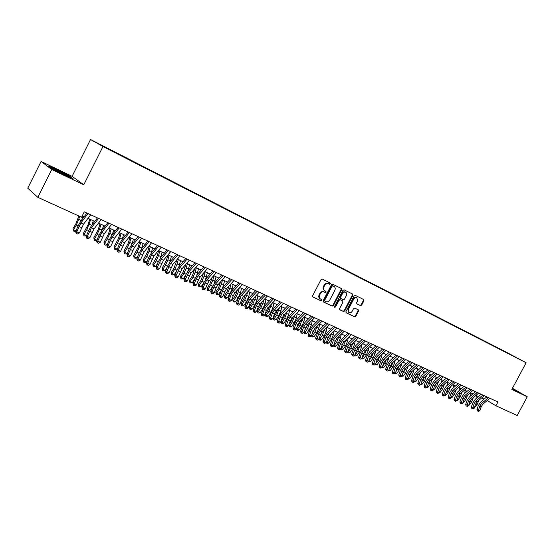 <?xml version="1.0" encoding="UTF-8"?>
<svg xmlns="http://www.w3.org/2000/svg" width="555" height="555" viewBox="0 0 555 555"><rect width="100%" height="100%" fill="white"/><g stroke="black" fill="none" stroke-linecap="round" stroke-linejoin="round"><path stroke-width="0.83" d="M330.412 283.876L330.225 282.995L322.261 279.054L321.033 279.581L312.645 295.725L312.916 296.967L320.957 300.796L321.803 300.421L321.623 299.554L320.506 299.02C319.194 298.139 318.91 296.814 319.652 295.059L320.346 293.72C321.394 292.055 322.691 291.493 324.231 292.02L325.258 292.52L326.111 292.152L325.917 291.278L324.841 290.758C323.51 289.863 323.218 288.531 323.967 286.755L324.668 285.416C325.716 283.751 327.006 283.196 328.546 283.737L329.573 284.236L330.412 283.876M324.592 290.605L324.342 290.459C323.017 289.571 322.726 288.239 323.475 286.463L324.169 285.124C325.216 283.459 326.506 282.904 328.047 283.445L329.073 283.952L329.92 283.584L329.871 282.821M312.708 296.793L320.464 300.491L321.31 300.116L321.303 299.402M320.228 298.854L320.013 298.722C318.702 297.834 318.417 296.509 319.16 294.754L319.86 293.415C320.901 291.757 322.198 291.195 323.738 291.729L324.765 292.221L325.612 291.854L325.584 291.118M502.587 350.295L506.75 352.494L502.587 350.295M360.493 305.632L361.645 305.111L363.934 300.741L363.685 299.534L355.318 295.399L354.146 295.912L345.952 311.605L346.195 312.805L354.638 316.822L355.797 316.295L358.551 311.029L358.315 309.829L354.721 308.094L353.556 308.615L352.182 311.244C351.308 312.618 350.247 313.082 349.005 312.625L348.36 309.406L353.743 299.089C354.61 297.723 355.651 297.265 356.886 297.702L357.559 300.956L356.664 302.669L356.907 303.883L360.493 305.632L359.98 305.326L361.138 304.806L363.414 300.442L363.338 299.36M511.849 389.43L527.25 396.79L517.218 415.487L495.892 405.781L497.932 401.966L84.263 211.837L81.557 217.227L37.844 197.33L51.747 169.483L83.77 184.794L102.973 146.527L526.126 362.755L511.849 389.43M341.644 289.752L341.374 288.503L332.688 284.216L331.488 284.736L323.156 300.734L323.419 301.969L332.188 306.138L333.382 305.611L341.644 289.752L341.054 288.343M344.107 289.856L352.633 294.067L352.897 295.295L344.69 311.001L343.517 311.528L339.84 309.78L339.591 308.566L342.928 302.177L342.671 300.956L340.222 299.769L339.036 300.297L335.553 306.971L334.7 307.338L334.526 306.485L342.921 290.376L344.107 289.856M100.628 144.827L105.096 147.089L100.628 144.827M102.973 146.527L90.527 139.513L505.515 351.759L526.126 362.755M499.417 349.053L109.71 149.767M499.569 348.769L117.556 153.908L103.466 146.576L98.297 143.669L109.744 149.524M83.77 184.794L72.094 176.317L41.091 161.429L51.747 169.483M41.091 161.429L27.75 188.194L37.844 197.33M527.25 396.79L512.48 388.243M72.094 176.317L90.527 139.513M487.221 400.523L495.892 405.781M82.3 215.742L84.235 216.623M87.981 218.33L94.759 221.424M98.492 223.131L105.124 226.156M108.849 227.855L115.35 230.825M119.061 232.517L125.43 235.424M129.128 237.11L135.364 239.954M139.048 241.633L145.167 244.429M148.837 246.101L154.831 248.834M158.487 250.506L164.356 253.184M167.998 254.849L173.757 257.478M177.385 259.13L183.032 261.71M186.647 263.354L192.176 265.88M195.783 267.524L201.201 270.001M204.795 271.638L210.109 274.066M213.689 275.696L218.899 278.076M222.465 279.699L227.571 282.03M231.123 283.654L236.132 285.936M239.67 287.552L244.582 289.793M248.106 291.403L252.92 293.602M256.431 295.204L261.155 297.355M264.652 298.958L269.279 301.067M272.769 302.655L277.306 304.73M280.781 306.318L285.235 308.344M288.697 309.926L293.061 311.917M296.509 313.492L300.789 315.448M304.23 317.016L308.427 318.931M311.854 320.492L315.968 322.372M319.382 323.926L323.419 325.771M326.819 327.325L330.78 329.129M326.534 341.7L328.754 343.087L331.404 339.348L333.395 334.707L334.179 330.683L338.05 332.445M341.429 333.985L345.238 335.726M348.596 337.26L352.335 338.966M355.686 340.493L359.349 342.171M362.692 343.691L366.286 345.335M369.609 346.847L373.133 348.457M376.45 349.969L379.911 351.551M383.214 353.056L386.606 354.603M389.894 356.109L393.224 357.628M396.499 359.12L399.767 360.611M403.034 362.103L406.232 363.56M409.493 365.051L412.629 366.48M415.875 367.965L418.956 369.366M422.188 370.844L425.206 372.225M428.425 373.688L431.395 375.041M434.6 376.505L437.506 377.837M440.705 379.294L443.556 380.598M446.747 382.048L449.543 383.325M452.713 384.775L455.461 386.023M458.624 387.473L461.316 388.701M464.466 390.137L467.109 391.344M470.245 392.773L472.839 393.953M475.968 395.382L478.507 396.541M481.622 397.97L484.12 399.1M488.344 399.572L487.72 400.745M64.116 174.797L72.983 178.592L69.528 176.067L57.415 169.83L48.438 165.959L51.684 168.394L64.116 174.797M512.092 388.965L518.259 391.761L512.411 388.375M323.211 301.795L331.689 305.833L332.882 305.299L341.145 289.453M332.854 285.86L332.015 286.227L324.71 300.255L324.897 301.122L325.986 301.642C327.519 302.156 328.803 301.594 329.837 299.943L334.818 290.39C335.567 288.614 335.275 287.282 333.95 286.401L332.355 285.568L331.515 285.936L332.015 286.227M324.821 301.074L324.217 299.95L331.515 285.936M332.355 285.568L333.43 286.096M339.632 309.614L343.018 311.223L344.19 310.696L352.383 295.003L352.3 293.907M342.255 300.706L339.722 299.464L338.529 299.991L335.053 306.665L335.553 306.971M334.478 307.082L335.053 306.665M346.389 295.537C347.014 294.067 346.785 292.971 345.696 292.242C344.44 291.791 343.378 292.256 342.504 293.63L340.59 297.307L340.86 298.534L343.295 299.721L344.482 299.194L346.389 295.537M345.363 292.048L345.189 291.951C343.933 291.5 342.872 291.958 342.005 293.338L342.504 293.63M340.347 298.229L340.777 298.486L340.09 297.008L342.005 293.338M356.726 303.738L359.98 305.326M356.539 297.508L356.372 297.411C355.144 296.967 354.097 297.431 353.237 298.791L353.743 299.089M348.804 312.5L347.853 309.1L353.237 298.791M345.994 312.638L354.132 316.51L355.29 315.989L358.044 310.724L357.989 309.676M78.824 215.985L75.889 223.804L73.059 228.494L73.51 229.742L76.354 225.046L79.788 216.422M75.98 230.963L74.467 231.428L73.413 230.963L73.059 228.494M73.413 230.963L73.51 229.742L76.021 230.859M81.703 219.953L82.903 216.013M90.694 214.785L83.534 224.151L79.386 232.982L76.729 231.803L76.625 233.551L76.201 233.509L77.686 234.016L76.625 233.551M88.037 213.571L80.884 222.957L76.729 231.803L75.674 231.706L77.866 226.378L80.801 221.133L86.941 213.065M75.674 231.706L76.201 233.509M77.686 234.016L79.386 232.982M60.856 173.118L67.481 176.095C68.501 176.15 65.566 174.464 58.677 171.058L53.516 168.824L56.742 171.002M49.36 166.653L57.408 170.114L69.153 176.164L71.741 178.058M514.152 390.033L512.258 388.666M512.327 388.535L517.427 391.49M89.723 219.128L88.002 224.817L83.521 233.142L83.992 234.397L86.83 229.742L90.715 219.579M86.559 235.563L84.922 236.062L83.881 235.604L83.521 233.142M83.881 235.604L83.992 234.397L86.566 235.542M92.033 224.955L93.295 220.758M99.983 223.811L98.297 229.472L93.837 237.734L94.336 238.99L97.167 234.376L99.629 228.875L100.996 224.269M94.204 240.176L94.336 238.99L96.896 240.128L95.224 240.634L94.204 240.176L93.837 237.734M96.896 240.128L97.132 239.746M102.231 229.867L103.542 225.434M110.098 228.424L108.454 234.057L104.007 242.257L104.527 243.52L107.351 238.941L109.793 233.475L111.132 228.896M104.382 244.686L104.527 243.52L107.053 244.637L105.388 245.137L104.382 244.686L104.007 242.257M107.053 244.637L107.587 243.77M112.29 234.696L113.643 230.041M120.074 232.975L118.465 238.581L114.039 246.718L114.58 247.981L117.396 243.444L119.818 238.012L121.129 233.461M114.413 249.139L114.58 247.981L117.07 249.084L115.412 249.577L114.413 249.139L114.039 246.718M117.07 249.084L117.889 247.773M122.211 239.448L123.605 234.592M101.204 219.62L94.031 228.889L89.917 237.658L87.295 236.492L87.184 238.22L86.753 238.171L88.231 238.685L87.184 238.22M98.596 218.42L91.422 227.71L87.295 236.492L86.226 236.381L88.391 231.095L91.318 225.892L97.472 217.9M86.226 236.381L86.753 238.171M88.231 238.685L89.917 237.658M111.569 224.38L104.382 233.558L100.295 242.257L97.715 241.113L97.59 242.826L97.153 242.771L98.623 243.277L97.59 242.826M108.995 223.2L101.808 232.392L97.715 241.113L96.626 240.995L98.762 235.736L101.683 230.575L107.843 222.673M96.626 240.995L97.153 242.771M98.623 243.277L100.295 242.257M121.781 229.076L114.587 238.157L110.528 246.802L107.982 245.671L107.85 247.363L107.406 247.308L108.87 247.814L107.85 247.363M119.242 227.911L112.048 237.013L107.982 245.671L106.872 245.539L108.988 240.315L111.895 235.195L118.076 227.37M106.872 245.539L107.406 247.308M108.87 247.814L110.528 246.802M131.854 233.704L124.646 242.695L120.615 251.276L118.104 250.159L117.965 251.838L117.514 251.776L118.964 252.282L117.965 251.838M129.35 232.552L122.142 241.564L118.104 250.159L116.98 250.021L119.075 244.831L121.968 239.753L128.156 232.004M116.98 250.021L117.514 251.776M118.964 252.282L120.615 251.276M129.912 237.471L128.337 243.041L123.931 251.117L124.486 252.379L127.303 247.884L129.703 242.493L130.987 237.956M124.313 253.524L124.486 252.379L126.942 253.469L125.291 253.954L124.313 253.524L123.931 251.117M126.942 253.469L128.025 251.748M132 244.124L133.429 239.073M141.782 238.268L134.56 247.162L130.564 255.689L128.087 254.592L127.934 256.25L127.477 256.188L128.927 256.688L127.934 256.25M139.312 237.138L132.097 246.052L128.087 254.592L126.942 254.44L129.017 249.278L131.903 244.242L138.098 236.576M126.942 254.44L127.477 256.188M128.927 256.688L130.564 255.689M139.617 241.897L138.07 247.44L133.686 255.453L134.261 256.722L137.071 252.261L139.451 246.906L140.706 242.396M134.067 257.846L134.261 256.722L136.683 257.798L135.038 258.276L134.067 257.846L133.686 255.453M136.683 257.798L138.008 255.695M141.65 248.73L143.121 243.492M151.57 242.771L144.342 251.575L140.373 260.038L137.931 258.956L137.772 260.6L137.307 260.531L138.743 261.03L137.772 260.6M149.135 241.647L141.907 250.478L137.931 258.956L136.773 258.796L138.819 253.67L141.698 248.668L147.901 241.085M136.773 258.796L137.307 260.531M138.743 261.03L140.373 260.038M149.184 246.26L147.672 251.776L143.308 259.733L143.905 261.003L146.707 256.576L149.066 251.255L150.294 246.767M143.696 262.113L143.905 261.003L146.291 262.064L144.654 262.536L143.696 262.113L143.308 259.733M146.291 262.064L147.845 259.608M151.161 253.274L152.674 247.856M161.221 247.204L153.985 255.924L150.044 264.333L147.637 263.264L147.47 264.888L146.999 264.818L148.428 265.318L147.47 264.888M158.82 246.101L151.584 254.842L147.637 263.264L146.464 263.091L148.49 257.999L151.355 253.038L157.565 245.525M146.464 263.091L146.999 264.818M148.428 265.318L150.044 264.333M158.626 250.569L157.141 256.056L152.798 263.958L153.409 265.228L156.212 260.836L158.55 255.55L159.757 251.082M153.194 266.324L153.409 265.228L155.768 266.268L154.137 266.74L153.194 266.324L152.798 263.958M155.768 266.268L157.537 263.493M160.548 257.763L162.102 252.157M170.746 251.581L163.496 260.212L159.583 268.565L157.211 267.51L157.03 269.12L156.559 269.05L157.981 269.543L157.03 269.12M168.373 250.492L161.13 259.15L157.211 267.51L156.017 267.33L158.029 262.265L160.881 257.347L167.097 249.91M156.017 267.33L156.559 269.05M157.981 269.543L159.583 268.565M167.901 254.967L166.486 260.281L162.157 268.12L162.788 269.39L165.584 265.033L167.908 259.782L169.088 255.342M162.559 270.472L162.788 269.39L165.119 270.424L163.489 270.889L162.559 270.472L162.157 268.12M165.119 270.424L167.09 267.35M169.802 262.189L171.398 256.396M180.132 255.897L172.882 264.444L168.998 272.741L166.66 271.7L166.465 273.296L165.987 273.22L167.402 273.712L166.465 273.296M177.794 254.821L170.545 263.396L166.66 271.7L165.452 271.513L167.437 266.476L170.281 261.592L176.504 254.225M165.452 271.513L165.987 273.22M167.402 273.712L168.998 272.741M176.969 259.629L174.173 267.919L171.398 272.227L172.043 273.497L174.832 269.182L177.135 263.965L178.294 259.546M171.8 274.572L172.043 273.497L174.339 274.517L172.716 274.975L171.8 274.572L171.398 272.227M174.339 274.517L176.504 271.166M178.932 266.573L180.576 260.586M189.394 260.156L182.137 268.62L178.28 276.855L175.97 275.835L175.775 277.41L175.283 277.333L176.698 277.819L175.775 277.41M187.09 259.095L179.834 267.579L175.97 275.835L174.749 275.634L176.712 270.632L179.549 265.783L185.779 258.491M174.749 275.634L175.283 277.333M176.698 277.819L178.28 276.855M185.925 264.201L183.282 272.005L180.507 276.286L181.18 277.555L183.955 273.268L186.244 268.086L187.375 263.687M180.916 278.61L181.18 277.555L183.441 278.561L181.825 279.012L180.916 278.61L180.507 276.286M183.441 278.561L185.779 274.954M187.923 270.902L189.623 264.714M198.53 264.353L191.267 272.741L189.38 275.946L187.437 280.92L185.162 279.907L184.954 281.475L184.461 281.392L185.87 281.878L184.954 281.475M196.255 263.306L188.998 271.714L185.162 279.907L183.927 279.699L185.87 274.732L188.693 269.924L194.923 262.695M183.927 279.699L184.461 281.392M185.87 281.878L187.437 280.92M194.77 268.696L192.266 276.036L189.505 280.282L190.185 281.558L192.96 277.306L195.228 272.151L196.338 267.781M189.914 282.599L190.185 281.558L192.418 282.55L190.809 282.995L189.914 282.599L189.505 280.282M192.418 282.55L194.93 278.707M196.796 275.19L198.558 268.793M207.542 268.495L200.279 276.799L198.399 279.984L196.477 284.93L194.229 283.931L194.014 285.485L193.515 285.395L194.916 285.88L194.014 285.485M205.301 267.468L198.038 275.793L196.158 278.978L194.229 283.931L192.98 283.716L194.902 278.776L197.719 274.003L203.956 266.844M192.98 283.716L193.515 285.395M194.916 285.88L196.477 284.93M203.512 273.109L201.139 280.018L198.378 284.229L199.078 285.506L201.847 281.288L204.094 276.168L205.183 271.811M198.794 286.533L199.078 285.506L201.285 286.484L199.675 286.928L198.794 286.533L198.378 284.229M201.285 286.484L203.963 282.405M205.537 279.449L207.376 272.817M216.436 272.581L209.173 280.809L207.299 283.973L205.392 288.884L203.179 287.899L202.957 289.439L202.45 289.349L203.845 289.828L202.957 289.439M214.223 271.568L206.959 279.81L205.086 282.981L203.179 287.899L201.916 287.677L203.817 282.766L206.62 278.027L212.856 270.937M201.916 287.677L202.45 289.349M203.845 289.828L205.392 288.884M212.142 277.445L209.894 283.952L207.14 288.128L207.854 289.398L210.616 285.214L212.843 280.129L213.911 275.8M207.563 290.418L207.854 289.398L210.033 290.369L208.43 290.806L207.563 290.418L207.14 288.128M210.033 290.369L212.891 286.033M214.14 283.688L216.075 276.785M225.212 276.619L217.942 284.764L216.075 287.906L214.195 292.79L212.003 291.819L211.774 293.338L211.268 293.248L212.648 293.727L211.774 293.338M223.034 275.613L215.763 283.785L213.89 286.928L212.003 291.819L210.727 291.583L212.614 286.706L215.409 282.002L221.646 274.982M210.727 291.583L211.268 293.248M212.648 293.727L214.195 292.79M220.675 281.711L218.531 287.83L215.784 291.972L216.512 293.248L219.267 289.093L221.48 284.042L222.527 279.727M216.214 294.254L216.512 293.248L218.663 294.199L217.067 294.636L216.214 294.254L215.784 291.972M218.663 294.199L221.743 289.537M222.583 287.962L224.664 280.705M233.877 280.601L226.6 288.669L224.74 291.784L222.874 296.641L220.717 295.683L220.481 297.189L219.967 297.091L221.348 297.577L220.481 297.189M231.719 279.609L224.449 287.698L222.59 290.82L220.717 295.683L219.426 295.44L221.292 290.591L224.081 285.922L230.325 278.964M219.426 295.44L219.967 297.091M221.348 297.577L222.874 296.641M229.097 285.901L227.057 291.652L224.317 295.766L225.066 297.043L227.814 292.922L230.006 287.899L230.984 283.806M224.747 298.035L225.066 297.043L227.182 297.986L225.601 298.41L224.747 298.035L224.317 295.766M227.182 297.986L229.93 293.873L232.122 288.857L233.142 284.576M242.424 284.528L235.147 292.527L233.294 295.614L231.449 300.442L229.319 299.499L229.076 300.99L228.556 300.893L229.93 301.372L229.076 300.99M240.294 283.55L233.024 291.569L231.164 294.663L229.319 299.499L228.015 299.249L229.867 294.427L232.642 289.793L238.879 282.897M228.015 299.249L228.556 300.893M229.93 301.372L231.449 300.442M237.415 290.029L235.48 295.433L232.746 299.52L233.502 300.789L236.243 296.703L238.428 291.708L239.302 287.955M233.176 301.774L233.502 300.789L235.597 301.719L234.016 302.142L233.176 301.774L232.746 299.52M235.597 301.719L238.338 297.64L240.509 292.651L241.508 288.392M250.86 288.406L243.583 296.328L241.737 299.402L239.913 304.195L237.804 303.266L237.554 304.744L237.034 304.639L238.4 305.118L237.554 304.744M248.758 287.441L241.487 295.385L239.635 298.458L237.804 303.266L236.492 303.009L238.324 298.215L241.085 293.609L247.329 286.782M236.492 303.009L237.034 304.639M238.4 305.118L239.913 304.195M245.643 294.088L243.791 299.166L241.064 303.217L241.841 304.494L244.568 300.428L246.732 295.468L247.53 292.034M241.501 305.458L241.841 304.494L243.902 305.41L242.327 305.826L241.501 305.458L241.064 303.217M243.902 305.41L246.635 301.358L248.793 296.405L249.771 292.159M259.185 292.235L251.915 300.082L250.069 303.134L248.258 307.9L246.184 306.977L245.927 308.448L245.4 308.344L246.76 308.816L245.927 308.448M257.111 291.278L249.84 299.152L247.995 302.204L246.184 306.977L244.859 306.721L246.67 301.955L249.431 297.383L255.675 290.619M244.859 306.721L245.4 308.344M246.76 308.816L248.258 307.9M253.767 298.084L251.998 302.85L249.278 306.873L250.062 308.143L252.789 304.112L254.939 299.187L255.654 296.051M249.715 309.1L250.062 308.143L252.102 309.052L250.534 309.468L249.715 309.1L249.278 306.873M252.102 309.052L254.828 305.028L256.972 300.109L257.929 295.884M267.406 296.009L260.135 303.793L258.297 306.818L256.507 311.563L254.454 310.647L254.19 312.104L253.663 312L255.016 312.472L254.19 312.104M265.359 295.073L258.089 302.87L256.25 305.902L254.454 310.647L253.122 310.384L254.918 305.645L257.659 301.108L263.902 294.4M253.122 310.384L253.663 312M255.016 312.472L256.507 311.563M261.787 302.017L260.101 306.485L257.388 310.481L258.186 311.75L260.905 307.754L263.035 302.85L263.674 299.998M257.832 312.701L258.186 311.75L260.205 312.645L258.637 313.055L257.832 312.701L257.388 310.481M260.205 312.645L262.917 308.656L265.047 303.758L265.984 299.561M275.523 299.742L268.252 307.449L266.421 310.453L264.645 315.171L262.619 314.276L262.355 315.719L261.814 315.608L263.167 316.072L262.355 315.719M273.504 298.812L266.227 306.54L264.402 309.551L262.619 314.276L261.28 313.998L263.056 309.288L265.789 304.785L272.033 298.139M261.28 313.998L261.814 315.608M263.167 316.072L264.645 315.171M269.716 305.895L268.107 310.078L265.401 314.04L266.213 315.316L268.925 311.348L271.603 303.89M265.845 316.253L266.213 315.316L268.197 316.197L266.643 316.6L265.845 316.253L265.401 314.04M268.197 316.197L270.909 312.236L273.018 307.373L273.941 303.19M283.536 303.425L276.265 311.064L274.447 314.047L272.685 318.736L270.687 317.849L270.41 319.285L269.869 319.167L271.215 319.638L270.41 319.285M281.538 302.51L274.267 310.169L272.45 313.159L270.687 317.849L269.335 317.571L271.097 312.888L273.816 308.413L280.06 301.83M269.335 317.571L269.869 319.167M271.215 319.638L272.685 318.736M277.555 309.711L276.008 313.624L273.31 317.557L274.135 318.834L276.834 314.893L279.442 307.727M273.754 319.756L274.135 318.834L276.099 319.708L274.545 320.103L273.754 319.756L273.31 317.557M276.099 319.708L278.804 315.774L280.899 310.939L281.794 306.776M291.444 307.061L284.181 314.636L282.363 317.599L280.622 322.261L278.652 321.387L278.367 322.802L277.826 322.684L279.158 323.149L278.367 322.802M289.481 306.159L282.211 313.748L280.393 316.718L278.652 321.387L277.285 321.095L279.033 316.44L281.746 311.993L287.983 305.472M277.285 321.095L277.826 322.684M279.158 323.149L280.622 322.261M285.298 313.471L283.813 317.127L281.121 321.033L281.954 322.309L284.653 318.397L287.185 311.508M281.572 323.218L281.954 322.309L283.896 323.17L282.349 323.565L281.572 323.218L281.121 321.033M283.896 323.17L286.595 319.264L288.676 314.456L289.557 310.314M299.263 310.654L291.992 318.161L290.189 321.102L288.461 325.736L286.512 324.869L286.227 326.278L285.679 326.16L287.004 326.624L286.227 326.278M297.313 309.759L290.05 317.287L288.239 320.228L286.512 324.869L285.145 324.578L286.866 319.951L289.571 315.538L295.808 309.066M285.145 324.578L285.679 326.16M287.004 326.624L288.461 325.736M292.95 317.176L291.521 320.589L289.051 324.155M288.898 324.564L289.682 325.736L291.604 326.59L290.057 326.985L289.294 326.645L288.857 324.689M289.294 326.645L292.374 321.858L294.83 315.226M291.604 326.59L294.289 322.712L296.356 317.939L297.216 313.818M306.977 314.199L299.714 321.643L297.917 324.564L296.203 329.171L294.282 328.317L293.99 329.712L293.435 329.594L294.76 330.052L293.99 329.712M305.056 313.318L297.792 320.776L295.995 323.704L294.282 328.317L292.901 328.019L294.608 323.412L297.307 319.035L303.536 312.618M292.901 328.019L293.435 329.594M294.76 330.052L296.203 329.171M300.505 320.832L299.138 324.009L296.96 327.138M296.613 328.081L297.32 329.129L299.214 329.968L297.674 330.357L296.918 330.024L296.495 328.387M296.918 330.024L300.005 325.272L302.392 318.896M299.214 329.968L301.892 326.118L303.946 321.373L304.792 317.273M307.976 324.432L304.764 330.1M304.23 331.55L304.861 332.48L306.735 333.312L305.201 333.694L304.452 333.361L304.05 332.036M304.452 333.361L307.539 328.65L309.863 322.517M306.735 333.312L309.406 329.49L311.445 324.765L312.271 320.686M315.351 327.998L312.465 333.042M311.75 334.977L312.312 335.789L314.158 336.607L312.631 336.989L311.896 336.663L311.508 335.643M311.896 336.663L314.983 331.987L317.245 326.083M314.158 336.607L316.829 332.813L318.848 328.116L319.659 324.058M314.595 317.703L307.338 325.077L305.548 327.984L303.856 332.563L301.948 331.724L301.656 333.104L301.101 332.979L302.413 333.437L301.656 333.104M312.701 316.829L305.444 324.224L303.647 327.131L301.948 331.724L300.56 331.418L302.26 326.839L304.945 322.483L311.175 316.128M300.56 331.418L301.101 332.979M302.413 333.437L303.856 332.563M322.122 321.165L314.872 328.477L313.082 331.356L311.411 335.914L309.53 335.081L309.225 336.455L308.67 336.33L309.974 336.788L309.225 336.455M320.249 320.297L312.999 327.63L311.209 330.516L309.53 335.081L308.129 334.776L309.808 330.218L312.486 325.896L318.716 319.597M308.129 334.776L308.67 336.33M309.974 336.788L311.411 335.914M329.559 324.578L322.309 331.834L320.533 334.693L318.868 339.23L317.016 338.404L316.704 339.764L316.142 339.632L317.446 340.09L316.704 339.764M327.714 323.731L320.464 330.995L318.681 333.867L317.016 338.404L315.608 338.085L317.273 333.562L319.937 329.268L326.16 323.017M315.608 338.085L316.142 339.632M317.446 340.09L318.868 339.23M322.628 331.515L320.068 335.962M319.187 338.363L321.498 339.868L319.978 340.243L318.875 339.202M319.25 339.917L322.337 335.282L324.543 329.601M321.498 339.868L324.162 336.101L326.167 331.432L326.964 327.388M336.906 327.956L329.663 335.144L327.887 337.988L326.243 342.497L324.404 341.686L324.092 343.032L323.53 342.9L324.828 343.358L324.092 343.032M335.081 327.117L327.832 334.325L326.056 337.169L324.404 341.686L322.996 341.367L324.647 336.857L327.304 332.598L333.52 326.396M322.996 341.367L323.53 342.9M324.828 343.358L326.243 342.497M329.816 334.991L327.568 338.862M328.754 343.087L327.235 343.462L326.153 342.553M326.513 343.143L329.601 338.536L331.758 333.069M344.162 331.293L336.927 338.425L335.158 341.249L333.527 345.73L331.717 344.926L331.397 346.264L330.829 346.133L332.119 346.584L331.397 346.264M342.359 330.461L335.116 337.606L333.347 340.437L331.717 344.926L330.294 344.6L331.925 340.118L334.575 335.886L340.791 329.739M330.294 344.6L330.829 346.133M332.119 346.584L333.527 345.73M336.92 338.432L334.977 341.741M333.791 345.002L335.921 346.271L334.408 346.639L333.347 345.834M333.694 346.32L336.781 341.755L338.89 336.49M335.921 346.271L338.564 342.553L340.541 337.94L341.269 334.145M351.336 334.589L344.1 341.658L342.338 344.461L340.721 348.922L338.932 348.131L338.612 349.456L338.037 349.317L339.327 349.768L338.612 349.456M349.546 333.763L342.317 340.853L340.555 343.663L338.932 348.131L337.509 347.798L339.126 343.344L341.762 339.133L347.971 333.042M337.509 347.798L338.037 349.317M339.327 349.768L340.721 348.922M343.92 341.845L342.289 344.6M340.964 348.256L343.004 349.414L341.498 349.782L340.499 349.06M340.791 349.47L343.878 344.933L345.938 339.861M343.004 349.414L345.64 345.723L347.603 341.138L348.269 337.579M358.419 337.842L351.19 344.856L349.442 347.645L347.832 352.078L346.063 351.294L345.737 352.605L345.168 352.474L346.445 352.918L345.737 352.605M356.657 337.031L349.428 344.058L347.673 346.854L346.063 351.294L344.634 350.954L346.237 346.528L348.866 342.345L355.068 336.302M344.634 350.954L345.168 352.474M346.445 352.918L347.832 352.078M350.822 345.252L349.518 347.43M348.054 351.475L349.997 352.522L348.498 352.883L347.562 352.245M347.805 352.578L350.892 348.075L352.904 343.191M349.997 352.522L352.633 348.859L354.583 344.294L355.2 340.971M365.419 341.061L358.204 348.013L356.456 350.788L354.867 355.193L353.112 354.416L352.786 355.727L352.21 355.588L353.486 356.033L352.786 355.727M363.678 340.264L356.456 347.229L354.707 350.004L353.112 354.416L351.676 354.076L353.264 349.671L355.887 345.522L362.082 339.528M351.676 354.076L352.21 355.588M353.486 356.033L354.867 355.193M357.6 348.686L356.705 350.17M355.061 354.645L356.921 355.595L355.422 355.949L354.548 355.387M354.735 355.644L357.822 351.183L359.793 346.48M356.921 355.595L359.543 351.953L361.478 347.416L362.047 344.308M359.064 342.04L358.974 342.532M372.336 344.239L365.128 351.142L363.386 353.889L361.811 358.273L360.084 357.51L359.744 358.808L359.168 358.669L360.438 359.113L359.744 358.808M370.615 343.448L363.4 350.365L361.659 353.119L360.084 357.51L358.634 357.163L360.209 352.786L362.817 348.658L369.013 342.712M358.634 357.163L359.168 358.669M360.438 359.113L361.811 358.273M361.985 357.788L363.754 358.634L362.269 358.988L361.451 358.495M361.589 358.683L364.677 354.256L366.605 349.726M363.754 358.634L366.376 355.02L368.298 350.503L368.818 347.61M365.877 345.148L365.752 345.841M379.176 347.381L371.975 354.229L370.234 356.962L368.673 361.319L366.966 360.563L366.626 361.846L366.043 361.707L367.313 362.151L366.626 361.846M377.476 346.604L370.268 353.459L368.534 356.199L366.966 360.563L365.516 360.216L367.077 355.859L369.679 351.759L375.86 345.862M365.516 360.216L366.043 361.707M367.313 362.151L368.673 361.319M373.335 352.931L371.448 357.288L368.832 360.889L370.518 361.631L369.033 361.985L368.27 361.569M370.518 361.631L373.127 358.044L375.041 353.556L375.513 350.864M372.62 348.221L372.46 349.102M385.933 350.489L378.739 357.274L377.012 359.994L375.458 364.33L373.772 363.581L373.425 364.857L372.842 364.718L374.105 365.155L373.425 364.857M384.254 349.719L377.053 356.518L375.326 359.238L373.772 363.581L372.315 363.234L373.862 358.898L376.457 354.818L382.631 348.97M372.315 363.234L372.842 364.718M374.105 365.155L375.458 364.33M375.617 363.9L377.199 364.6L375.013 364.6M375.714 363.615L378.142 360.292L379.995 356.095M377.199 364.6L379.8 361.034L381.701 356.574L382.138 354.076M379.28 351.26L379.093 352.321M392.614 353.563L385.427 360.292L383.699 362.991L382.166 367.306L380.501 366.571L380.154 367.833L379.565 367.688L380.82 368.125L380.154 367.833M390.949 352.8L383.762 359.543L382.034 362.248L380.501 366.571L379.037 366.21L380.57 361.895L383.151 357.85L389.326 352.05M379.037 366.21L379.565 367.688M380.82 368.125L382.166 367.306M382.319 366.876L383.803 367.535L381.694 367.597M382.52 366.314L384.761 363.254L386.571 359.224M383.803 367.535L386.405 363.99L388.292 359.557L388.68 357.24M385.864 354.27L385.649 355.498M399.218 356.594L392.038 363.275L390.318 365.953L388.798 370.247L387.147 369.519L386.8 370.775L386.211 370.629L387.459 371.066L386.8 370.775M397.574 355.838L390.394 362.533L388.673 365.218L387.147 369.519L385.676 369.158L387.203 364.864L389.776 360.847L395.937 355.089M385.676 369.158L386.211 370.629M387.459 371.066L388.798 370.247M388.951 369.817L390.338 370.435L388.327 370.539M389.242 368.992L391.303 366.189L393.072 362.311M390.338 370.435L392.926 366.917L394.799 362.505L395.16 360.368M392.378 357.24L392.135 358.641M405.747 359.598L398.573 366.224L396.86 368.888L395.354 373.161L393.724 372.433L393.37 373.681L392.78 373.529L394.022 373.966L393.37 373.681M404.123 358.849L396.943 365.488L395.236 368.159L393.724 372.433L392.246 372.072L393.759 367.798L396.319 363.802L402.479 358.093M392.246 372.072L392.78 373.529M394.022 373.966L395.354 373.161M395.507 372.731L396.797 373.307L394.882 373.446M395.888 371.642L397.775 369.089L399.503 365.363M396.797 373.307L399.378 369.803L401.563 363.456M398.816 360.174L398.552 361.735M412.198 362.561L405.039 369.137L403.332 371.788L401.834 376.033L400.224 375.319L399.864 376.554L399.274 376.401L400.509 376.838L399.864 376.554M410.589 361.825L403.429 368.409L401.723 371.066L400.224 375.319L398.747 374.951L400.238 370.705L402.791 366.73L408.945 361.069M398.747 374.951L399.274 376.401M400.509 376.838L401.834 376.033M401.987 375.61L403.187 376.137L401.369 376.318M402.458 374.271L405.858 368.381M403.187 376.137L405.76 372.669L407.897 366.508M405.178 363.081L404.9 364.795M418.581 365.495L411.428 372.017L409.729 374.653L408.244 378.878L406.648 378.17L406.288 379.391L405.691 379.245L406.926 379.675L406.288 379.391M416.992 364.767L409.833 371.302L408.133 373.938L406.648 378.17L405.164 377.795L406.648 373.57L409.195 369.623L415.341 364.004M405.164 377.795L405.691 379.245M406.926 379.675L408.244 378.878M408.39 378.454L409.5 378.947L407.779 379.155M408.945 376.88L412.143 371.364M409.5 378.947L412.067 375.492L414.169 369.519M411.477 365.953L411.179 367.812M424.887 368.395L417.742 374.868L416.049 377.483L414.578 381.687L413.003 380.987L412.636 382.208L412.046 382.055L413.267 382.485L412.636 382.208M423.319 367.674L416.174 374.16L414.474 376.776L413.003 380.987L411.519 380.612L412.989 376.408L415.522 372.488L421.661 366.911M411.519 380.612L412.046 382.055M413.267 382.485L414.578 381.687M414.731 381.264L415.75 381.722L414.12 381.965M415.355 379.467L418.352 374.313M415.75 381.722L418.31 378.288L420.364 372.495M417.7 368.798L417.388 370.796M431.124 371.26L423.992 377.684L422.306 380.286L420.85 384.469L419.289 383.776L418.921 384.983L418.324 384.83L419.545 385.26L418.921 384.983M429.577 370.546L422.438 376.984L420.745 379.585L419.289 383.776L417.797 383.394L419.254 379.218L421.779 375.319L427.912 369.783M417.797 383.394L418.324 384.83M419.545 385.26L420.85 384.469M420.995 384.046L421.925 384.462L420.392 384.747M421.696 382.027L424.499 377.227M421.925 384.462L424.478 381.056L426.497 375.43M423.86 371.607L423.527 373.737M437.298 374.098L430.174 380.473L428.488 383.054L427.045 387.217L425.498 386.53L425.13 387.73L424.533 387.577L425.747 388L425.13 387.73M435.758 373.39L428.633 379.78L426.948 382.367L425.498 386.53L424.006 386.148L425.456 381.993L427.967 378.115L434.086 372.627M424.006 386.148L424.533 387.577M425.747 388L427.045 387.217M426.601 387.494L428.037 387.175L430.583 383.789L432.567 378.33M427.96 384.573L430.576 380.113M427.19 386.8L428.037 387.175M429.952 374.389L429.605 376.651M443.396 376.9L436.279 383.227L434.607 385.794L433.171 389.936L431.644 389.256L431.27 390.449L430.673 390.29L431.88 390.72L431.27 390.449M441.877 376.207L434.759 382.541L433.087 385.114L431.644 389.256L430.146 388.875L431.582 384.733L434.093 380.883L440.205 375.437M430.146 388.875L430.673 390.29M431.88 390.72L433.171 389.936M434.156 387.092L436.584 382.957M433.316 389.52L434.079 389.86L436.618 386.495L438.568 381.195M435.98 377.136L435.619 379.523M434.079 389.86L432.844 390.137M449.432 379.675L442.328 385.954L440.656 388.507L439.234 392.628L437.728 391.955L437.347 393.134L436.743 392.982L437.95 393.405L437.347 393.134M447.927 378.982L440.823 385.274L439.151 387.827L437.728 391.955L436.223 391.566L437.645 387.452L440.143 383.623L446.248 378.212M436.223 391.566L436.743 392.982M437.95 393.405L439.234 392.628M440.281 389.589L442.529 385.774M439.38 392.212L440.06 392.517L442.592 389.173L444.506 384.025M441.94 379.856L441.565 382.36M440.06 392.517L439.047 392.739M455.398 382.416L448.301 388.646L446.643 391.185L445.228 395.285L443.736 394.626L443.355 395.791L442.751 395.639L443.951 396.062L443.355 395.791M453.914 381.736L446.817 387.98L445.152 390.519L443.736 394.626L442.231 394.23L443.646 390.137L446.137 386.329L452.228 380.959M442.231 394.23L442.751 395.639M443.951 396.062L445.228 395.285M446.338 392.066L448.405 388.562M445.374 394.876L445.97 395.139L448.495 391.816L450.376 386.828M447.836 382.548L447.448 385.17M445.97 395.139L445.179 395.32M461.302 385.135L454.219 391.317L452.561 393.835L451.16 397.914L449.682 397.262L449.3 398.428L448.697 398.268L449.89 398.684L449.3 398.428M459.831 384.455L452.748 390.651L451.09 393.176L449.682 397.262L448.176 396.867L449.578 392.787L452.054 389.006L458.139 383.678M448.176 396.867L448.697 398.268M449.89 398.684L451.16 397.914M452.325 394.515L454.219 391.317L452.748 390.651M451.298 397.505L451.825 397.741L454.344 394.438L456.189 389.589M455.114 386.329L455.176 385.898M453.671 385.212L453.275 387.938M451.825 397.741L451.173 397.879M467.144 387.813L460.067 393.953L458.416 396.457L457.029 400.516L455.565 399.871L455.183 401.029L454.573 400.863L455.766 401.286L455.183 401.029M465.687 387.147L458.61 393.294L456.959 395.805L455.565 399.871L454.052 399.475L455.447 395.417L457.917 391.657L463.994 386.37M454.052 399.475L454.573 400.863M455.766 401.286L457.029 400.516M458.25 396.95L459.963 394.043M457.167 400.113L457.611 400.308L460.123 397.026L461.947 392.323M460.872 389.083L460.955 388.535M459.443 387.841L459.04 390.678M457.611 400.308L457.056 400.433M472.915 390.47L465.853 396.561L464.209 399.059L462.835 403.096L461.385 402.451L460.997 403.603L460.393 403.436L461.58 403.853L460.997 403.603M471.479 389.811L464.417 395.916L462.766 398.407L461.385 402.451L459.873 402.049L461.247 398.018L463.716 394.279L469.78 389.027M459.873 402.049L460.393 403.436M461.58 403.853L462.835 403.096M464.105 399.364L465.652 396.749M462.967 402.687L463.342 402.854L465.846 399.593L467.636 395.028M466.575 391.802L466.665 391.143M465.152 390.449L464.743 393.391M463.342 402.854L462.877 402.951M478.632 393.1L471.583 399.142L469.939 401.626L468.573 405.643L467.144 405.004L466.755 406.149L466.144 405.983L466.755 406.149M477.21 392.44L470.154 398.504L468.517 400.981L467.144 405.004L465.624 404.602L466.991 400.585L469.447 396.874L475.503 391.663M465.624 404.602L466.144 405.983M467.324 406.399L468.573 405.643M469.898 401.751L471.271 399.44M468.711 405.24L471.507 402.125L473.269 397.692M472.215 394.494L472.319 393.724M470.8 393.03L470.383 396.069M469.01 405.372L468.642 405.448M484.286 395.694L477.244 401.702L475.614 404.165L474.254 408.161L472.839 407.537L472.451 408.667L471.84 408.501L472.451 408.667M482.878 395.049L475.836 401.064L474.199 403.534L472.839 407.537L471.32 407.127L472.68 403.131L475.122 399.44L481.171 394.265M471.32 407.127L471.84 408.501M473.013 408.917L474.254 408.161M475.628 404.123L476.821 402.111M474.393 407.758L477.106 404.637L478.847 400.335M477.8 397.151L477.917 396.277M476.391 395.576L475.968 398.712M489.878 398.268L482.85 404.227L481.227 406.676L479.881 410.658L478.479 410.034L478.084 411.158L477.473 410.991L478.084 411.158M488.49 397.63L481.456 403.596L479.825 406.052L478.479 410.034L476.953 409.625L478.299 405.649L480.741 401.98L486.777 396.839M476.953 409.625L477.473 410.991M478.639 411.408L479.881 410.658M328.047 283.445L328.546 283.737M324.169 285.124L324.668 285.416M323.475 286.463L323.967 286.755M324.765 292.221L325.258 292.52M323.738 291.729L324.231 292.02M319.86 293.415L320.346 293.72M319.16 294.754L319.652 295.059M320.464 300.491L320.957 300.796M329.073 283.952L329.573 284.236M332.882 305.299L333.382 305.611M331.689 305.833L332.188 306.138M324.217 299.95L324.71 300.255M352.383 295.003L352.897 295.295M344.19 310.696L344.69 311.001M343.018 311.223L343.517 311.528M339.722 299.464L340.222 299.769M338.529 299.991L339.036 300.297M340.09 297.008L340.59 297.307M347.853 309.1L348.36 309.406M358.044 310.724L358.551 311.029M355.29 315.989L355.797 316.295M354.132 316.51L354.638 316.822M363.414 300.442L363.934 300.741M361.138 304.806L361.645 305.111M76.354 225.046L78.095 225.829M78.859 219.468L81.245 220.55M83.534 224.151L80.884 222.957M81.571 227.654L78.921 226.468M86.83 229.742L88.62 230.547M89.313 224.206L91.762 225.309M97.167 234.376L98.991 235.195M99.629 228.875L102.127 230.006M107.351 238.941L109.217 239.774M109.793 233.475L112.311 234.619M117.396 243.444L119.297 244.29M119.818 238.012L122.301 239.143M94.031 228.889L91.422 227.71M92.075 232.358L89.466 231.185M104.382 233.558L101.808 232.392M102.432 236.999L99.858 235.84M114.587 238.157L112.048 237.013M112.644 241.571L110.105 240.433M124.646 242.695L122.142 241.564M122.71 246.08L120.206 244.956M127.303 247.884L129.239 248.744M129.703 242.493L132.152 243.596M134.56 247.162L132.097 246.052M132.631 250.527L130.161 249.417M137.071 252.261L139.041 253.142M139.451 246.906L141.865 247.995M144.342 251.575L141.907 250.478M142.42 254.911L139.985 253.815M146.707 256.576L148.705 257.471M149.066 251.255L151.453 252.338M153.985 255.924L151.584 254.842M152.07 259.234L149.67 258.158M156.212 260.836L158.244 261.745M158.55 255.55L160.901 256.611M163.496 260.212L161.13 259.15M161.588 263.5L159.223 262.439M165.584 265.033L167.645 265.963M167.908 259.782L170.225 260.836M172.882 264.444L170.545 263.396M170.982 267.704L168.644 266.657M174.832 269.182L176.927 270.118M177.135 263.965L179.425 264.999M182.137 268.62L179.834 267.579M180.243 271.853L177.94 270.819M183.955 273.268L186.078 274.219M186.244 268.086L188.499 269.106M191.267 272.741L188.998 271.714M189.38 275.946L187.111 274.926M192.96 277.306L195.11 278.27M195.228 272.151L197.455 273.164M200.279 276.799L198.038 275.793M198.399 279.984L196.158 278.978M201.847 281.288L204.025 282.259M204.094 276.168L206.293 277.16M209.173 280.809L206.959 279.81M207.299 283.973L205.086 282.981M210.616 285.214L212.787 286.186M212.843 280.129L215.014 281.114M217.942 284.764L215.763 283.785M216.075 287.906L213.89 286.928M219.267 289.093L221.417 290.057M221.48 284.042L223.623 285.006M226.6 288.669L224.449 287.698M224.74 291.784L222.59 290.82M227.814 292.922L229.93 293.873M230.006 287.899L232.122 288.857M235.147 292.527L233.024 291.569M233.294 295.614L231.164 294.663M236.243 296.703L238.338 297.64M238.428 291.708L240.509 292.651M243.583 296.328L241.487 295.385M241.737 299.402L239.635 298.458M244.568 300.428L246.635 301.358M246.732 295.468L248.793 296.405M251.915 300.082L249.84 299.152M250.069 303.134L247.995 302.204M252.789 304.112L254.828 305.028M254.939 299.187L256.972 300.109M260.135 303.793L258.089 302.87M258.297 306.818L256.25 305.902M260.905 307.754L262.917 308.656M263.035 302.85L265.047 303.758M268.252 307.449L266.227 306.54M266.421 310.453L264.402 309.551M268.925 311.348L270.909 312.236M271.034 306.471L273.018 307.373M276.265 311.064L274.267 310.169M274.447 314.047L272.45 313.159M276.834 314.893L278.804 315.774M278.936 310.051L280.899 310.939M284.181 314.636L282.211 313.748M282.363 317.599L280.393 316.718M284.653 318.397L286.595 319.264M286.741 313.582L288.676 314.456M291.992 318.161L290.05 317.287M290.189 321.102L288.239 320.228M292.374 321.858L294.289 322.712M294.448 317.072L296.356 317.939M299.714 321.643L297.792 320.776M297.917 324.564L295.995 323.704M300.005 325.272L301.892 326.118M302.059 320.519L303.946 321.373M307.539 328.65L309.406 329.49M309.579 323.919L311.445 324.765M314.983 331.987L316.829 332.813M317.009 327.284L318.848 328.116M307.338 325.077L305.444 324.224M305.548 327.984L303.647 327.131M314.872 328.477L312.999 327.63M313.082 331.356L311.209 330.516M322.309 331.834L320.464 330.995M320.533 334.693L318.681 333.867M322.337 335.282L324.162 336.101M324.349 330.607L326.167 331.432M329.663 335.144L327.832 334.325M327.887 337.988L326.056 337.169M329.601 338.536L331.404 339.348M331.599 333.888L333.395 334.707M336.927 338.425L335.116 337.606M335.158 341.249L333.347 340.437M336.781 341.755L338.564 342.553M338.765 337.135L340.541 337.94M344.1 341.658L342.317 340.853M342.338 344.461L340.555 343.663M343.878 344.933L345.64 345.723M345.848 340.34L347.603 341.138M351.19 344.856L349.428 344.058M349.442 347.645L347.673 346.854M350.892 348.075L352.633 348.859M352.848 343.51L354.583 344.294M358.204 348.013L356.456 347.229M356.456 350.788L354.707 350.004M357.822 351.183L359.543 351.953M359.765 346.639L361.478 347.416M365.128 351.142L363.4 350.365M363.386 353.889L361.659 353.119M364.677 354.256L366.376 355.02M366.605 349.74L368.298 350.503M371.975 354.229L370.268 353.459M370.234 356.962L368.534 356.199M371.448 357.288L373.127 358.044M373.439 352.834L375.041 353.556M378.739 357.274L377.053 356.518M377.012 359.994L375.326 359.238M378.142 360.292L379.8 361.034M380.203 355.894L381.701 356.574M385.427 360.292L383.762 359.543M383.699 362.991L382.034 362.248M384.761 363.254L386.405 363.99M386.89 358.918L388.292 359.557M392.038 363.275L390.394 362.533M390.318 365.953L388.673 365.218M391.303 366.189L392.926 366.917M393.502 361.915L394.799 362.505M398.573 366.224L396.943 365.488M396.86 368.888L395.236 368.159M397.775 369.089L399.378 369.803M400.037 364.871L401.244 365.419M405.039 369.137L403.429 368.409M403.332 371.788L401.723 371.066M404.172 371.954L405.76 372.669M406.496 367.798L407.606 368.298M411.428 372.017L409.833 371.302M409.729 374.653L408.133 373.938M410.499 374.791L412.067 375.492M412.885 370.691L413.905 371.149M417.742 374.868L416.174 374.16M416.049 377.483L414.474 376.776M416.756 377.594L418.31 378.288M419.198 373.55L420.135 373.973M423.992 377.684L422.438 376.984M422.306 380.286L420.745 379.585M422.945 380.362L424.478 381.056M425.442 376.373L426.289 376.762M430.174 380.473L428.633 379.78M428.488 383.054L426.948 382.367M429.064 383.11L430.583 383.789M431.623 379.169L432.38 379.516M436.279 383.227L434.759 382.541M434.607 385.794L433.087 385.114M435.113 385.822L436.618 386.495M437.728 381.937L438.408 382.242M442.328 385.954L440.823 385.274M440.656 388.507L439.151 387.827M441.1 388.507L442.592 389.173M443.771 384.671L444.368 384.941M448.301 388.646L446.817 387.98M446.643 391.185L445.152 390.519M447.025 391.157L448.495 391.816M449.751 387.376L450.265 387.612M452.561 393.835L451.09 393.176M452.887 393.786L454.344 394.438M455.662 390.054L456.099 390.255M460.067 393.953L458.61 393.294M458.416 396.457L456.959 395.805M458.687 396.381L460.123 397.026M461.51 392.704L461.871 392.864M465.853 396.561L464.417 395.916M464.209 399.059L462.766 398.407M464.417 398.955L465.846 399.593M471.583 399.142L470.154 398.504M469.939 401.626L468.517 400.981M470.092 401.494L471.507 402.125M477.244 401.702L475.836 401.064M475.614 404.165L474.199 403.534M475.711 404.012L477.106 404.637M482.85 404.227L481.456 403.596M481.227 406.676L479.825 406.052M324.404 300.817L324.835 301.081M333.451 286.109L333.95 286.401M345.189 291.951L345.696 292.242M356.372 297.411L356.886 297.702M53.856 169.344L53.516 168.824"/></g></svg>
